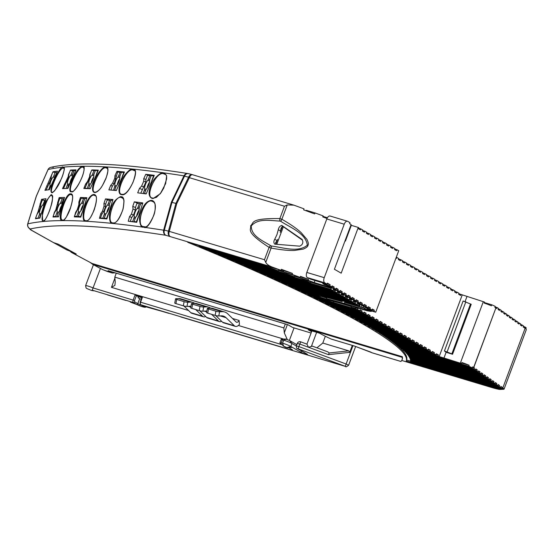 <?xml version="1.0" encoding="UTF-8"?>
<svg xmlns="http://www.w3.org/2000/svg" width="554" height="554" viewBox="0 0 554 554"><rect width="100%" height="100%" fill="white"/><g stroke="black" fill="none" stroke-linecap="round" stroke-linejoin="round"><path stroke-width="0.83" d="M130.765 302.214A2.147 1.551 -75.9 0 1 130.557 302.179L136.977 304.589A4.564 0.478 -159.5 0 1 136.63 304.402L136.554 304.361A1.073 0.9 -60 0 0 137.801 303.627L139.67 298.627L138.036 297.685L138.41 296.688L141.72 297.685M107.594 294.936L125.848 300.434M136.554 304.361L133.417 302.553L92.206 290.171L100.433 268.455M142.066 297.235L135.031 294.977L138.41 296.688M149.351 307.477L162.447 311.431L147.322 307.207A2.147 0.651 108.6 0 0 147.385 307.241A2.147 0.651 108.6 0 0 147.461 307.248M180.798 316.93L345.744 366.506A2.147 1.136 -73.3 0 1 345.613 366.45L298.128 348.798L306.971 354.075C308.093 354.789 307.539 354.83 305.309 354.2L301.106 352.379L292.332 347.323L287.574 347.843L284.874 347.033L279.943 342.94L282.582 343.161A6.44 0.672 20.5 0 1 290.822 346.465L292.325 347.33M285.331 323.979L283.856 327.92L114.796 277.125L115.239 282.069L114.879 285.372L111.465 287.346L188.547 310.503M238.386 325.475L283.62 339.069M288.828 347.711L292.394 349.761L292.235 350.273L140.827 304.783A1.073 0.9 120 0 1 140.661 304.707L143.798 306.521A1.073 0.9 -60 0 0 143.964 306.591L140.827 304.783A2.147 1.136 -73.3 0 1 140.564 302.2L142.433 297.207M292.394 349.761L292.235 350.273A2.147 1.136 -73.3 0 1 291.764 349.401M143.964 306.591A4.564 0.478 20.5 0 1 144.275 306.784L144.082 306.632C143.811 306.224 144.892 306.41 147.322 307.207M349.699 352.358L348.757 350.855L329.221 352.96L328.46 354.643L349.699 352.358L352.296 345.412M316.916 347.822L322.795 343.058L325.337 336.257M316.646 332.324L311.507 346.07L312.359 346.153L308.523 347.282L306.937 344.145L300.739 341.846L299.811 344.062L328.46 354.643M287.277 339.519L284.299 332.864L287.387 324.596M283.856 327.92L284.299 332.864M239.086 320.447L239.446 324.409A8.047 4.266 -73.3 0 1 235.36 326.375A8.047 4.266 -73.3 0 1 234.356 325.773L226.067 317.705A21.461 11.371 106.7 0 0 223.394 316.092A21.461 11.371 106.7 0 0 221.275 315.842L218.775 315.96L219.585 311.805A2.68 0.422 -169 0 1 215.928 311.216L208.519 308.993A2.68 0.422 -169 0 1 207.369 308.412A2.68 0.422 -169 0 1 207.819 308.266L210.326 308.149A25.754 13.649 -73.3 0 1 212.861 308.446L224.626 311.978A25.754 13.649 -73.3 0 1 227.839 313.917L236.122 321.985A3.753 1.987 106.7 0 0 236.593 322.262A3.753 1.987 106.7 0 0 239.086 320.447L232.521 318.474M296.328 346.008L291.944 343.48L289.645 340.544L285.774 339.034L281.377 339.103L281.467 339.851M348.757 350.855L322.795 343.058M329.221 352.96L327.857 351.88L312.359 346.153M312.2 346.077L327.857 351.88M114.796 277.125L116.271 273.177M139.67 298.627A3.49 0.367 -159.5 0 0 141.111 299.319M205.707 316.507A8.047 4.266 -73.3 0 1 203.547 316.819A8.047 4.266 -73.3 0 1 202.549 316.209L195.701 309.548M183.907 305.988L190.784 312.678A8.047 4.266 106.7 0 0 191.788 313.28L203.547 316.819M215.714 315.545L222.59 322.234A8.047 4.266 106.7 0 0 223.594 322.837L235.36 326.375M221.614 321.285A8.047 4.266 -73.3 0 1 219.453 321.597A8.047 4.266 -73.3 0 1 218.449 320.995L211.6 314.326M199.814 310.766L206.684 317.456A8.047 4.266 106.7 0 0 207.688 318.058L219.453 321.597M281.273 342.767L282.395 339.782L281.377 339.103M280.352 342.836L279.943 342.94M282.395 339.782L283.696 340.17L282.582 343.161L283.572 346.146L287.574 347.843M283.572 346.146L283.094 346.001M296.826 344.678L289.645 340.544M190.278 302.124L187.778 302.249A2.68 0.422 -169 0 1 184.115 301.66L176.712 299.437A2.68 0.422 -169 0 1 175.556 298.848A2.68 0.422 -169 0 1 176.013 298.71L178.513 298.585L190.278 302.124A25.754 13.649 -73.3 0 1 192.82 302.422A25.754 13.649 -73.3 0 1 194.793 303.357M190.929 306.376A21.461 11.371 106.7 0 0 189.468 306.286L186.968 306.404L187.778 302.249M178.513 298.585A25.754 13.649 -73.3 0 1 181.054 298.89L192.82 302.422M210.326 308.149L222.085 311.68A25.754 13.649 -73.3 0 1 224.626 311.978M222.085 311.68L219.585 311.805M206.185 306.902L203.678 307.027A2.68 0.422 -169 0 1 200.022 306.438L192.612 304.215A2.68 0.422 -169 0 1 191.462 303.627A2.68 0.422 -169 0 1 191.919 303.488L194.419 303.363L206.185 306.902A25.754 13.649 -73.3 0 1 208.726 307.2A25.754 13.649 -73.3 0 1 210.7 308.135M206.829 311.154A21.461 11.371 106.7 0 0 205.375 311.064L202.868 311.182L203.678 307.027M194.419 303.363A25.754 13.649 -73.3 0 1 196.961 303.668L208.726 307.2M184.115 301.66L183.305 305.822A2.68 0.422 11 0 0 186.968 306.404M175.556 298.848L174.745 303.01A2.68 0.422 11 0 0 175.902 303.599L176.712 299.437M215.928 311.216L215.111 315.378A2.68 0.422 11 0 0 218.775 315.96M207.369 308.412L206.552 312.567A2.68 0.422 11 0 0 207.708 313.155L208.519 308.993M200.022 306.438L199.211 310.6A2.68 0.422 11 0 0 202.868 311.182M191.462 303.627L190.652 307.789A2.68 0.422 11 0 0 191.802 308.377L192.612 304.215M286.21 339.166L283.696 340.17A6.44 0.672 20.5 0 1 291.944 343.48L290.822 346.465L287.076 347.552M183.305 305.822L175.902 303.599M215.111 315.378L207.708 313.155M199.211 310.6L191.802 308.377M293.945 205.167L192.854 174.829C191.546 174.365 190.375 175.306 189.35 177.668L284.472 206.247L287.235 204.925L293.945 205.167L304.001 208.844L303.627 209.841L314.693 213.927L315.067 212.93L323.114 215.901L322.74 216.905L327.005 218.477M300.316 276.868L308.55 279.341L300.503 276.37L300.13 277.374L292.083 274.396L292.457 273.399L281.39 269.313L281.017 270.31L271.966 266.973C268.884 265.747 266.806 264.223 265.747 262.395L271.107 248.067C281.03 249.902 288.828 250.699 294.499 250.45L303.28 249.092C306.355 247.763 307.92 246.488 307.969 245.277C308.723 244.328 308.37 242.354 306.909 239.349L301.154 232.632C297.02 228.767 290.594 224.308 281.875 219.259L280.76 221.323C290.448 227.625 305.988 233.386 307.304 245.214C298.149 252.846 283.039 247.513 271.529 246.018L271.107 248.067L269.099 247.375C244.079 231.087 251.724 229.785 250.588 225.803C254.175 223.234 248.926 218.075 279.86 218.588L281.875 219.259L287.235 204.925M308.55 279.341L308.176 280.345L314.208 282.568L314.977 280.518M192.591 174.711A4.293 4.293 0 0 0 192.397 174.655L188.318 173.644A4.293 3.144 104 0 0 184.517 176.186L188.595 177.197A4.293 3.144 -76 0 1 192.397 174.655L192.397 174.655A4.293 3.144 -76 0 1 192.543 174.697M53.35 167.488A4.293 4.217 77 0 0 50.892 167.308L50.892 167.308A4.293 4.217 77 0 0 48.101 169.51L36.37 196.137L27.783 223.858C27.381 226.212 28.24 227.916 30.373 228.961C56.183 223.075 101.327 225.18 165.791 235.277C163.908 234.245 163.195 232.548 163.638 230.194L171.331 202.272L183.956 175.853A4.293 3.802 -81.1 0 1 187.944 173.568L187.944 173.568A4.293 3.802 -81.1 0 1 188.187 173.617M53.87 242.818L31.052 230.062L28.76 227.923L31.675 230.326L53.586 242.638L58.115 244.12L76.258 254.03L71.722 252.569L71.985 251.869M484.3 302.553L491.772 304.797A10.727 1.122 20.5 0 1 495.241 306.397L494.867 307.394A10.727 1.122 -159.5 0 1 495.899 307.948L473.781 367.489L474.473 367.974L474.099 368.971L475.498 369.947L475.872 368.943L477.264 369.92L476.89 370.917L478.282 371.893L478.656 370.889L480.055 371.866L479.681 372.863L481.073 373.832L481.447 372.835L482.839 373.811L482.465 374.809L483.864 375.778L484.238 374.781L485.629 375.757L485.256 376.755L486.647 377.724L487.021 376.727L488.42 377.703L488.046 378.701L489.438 379.67L489.812 378.673L491.204 379.642L490.83 380.646L492.229 381.616L492.603 380.619L493.995 381.588L493.621 382.592L495.013 383.562L495.387 382.565L496.786 383.534L496.412 384.538L497.804 385.508L498.178 384.511L499.57 385.48L499.196 386.484L500.594 387.454L500.968 386.457L502.36 387.426L501.986 388.43L502.499 388.783A21.461 2.251 20.5 0 1 503.233 389.358L503.607 388.354A21.461 2.251 20.5 0 1 504.064 389.137A21.461 2.251 20.5 0 1 504.001 389.233L500.864 389.407C499.743 389.607 496.917 389.04 492.381 387.689L401.622 360.419M504.064 389.137L526.3 329.672A21.461 2.251 -159.5 0 0 525.836 328.889L526.21 327.885A21.461 2.251 20.5 0 0 525.483 327.317L502.499 388.783M395.951 258.164L396.38 258.413L396.754 257.416L398.762 258.573L398.388 259.57L400.397 260.733L400.771 259.729L402.779 260.886L402.405 261.89L404.413 263.046L404.787 262.042L406.795 263.205L406.421 264.203L408.43 265.359L408.804 264.362L410.812 265.518L410.438 266.516L412.446 267.672L412.82 266.675L414.828 267.831L414.461 268.835L416.469 269.992L416.843 268.988L418.852 270.151L418.478 271.148L420.486 272.305L420.86 271.308L422.868 272.464L422.494 273.461L424.502 274.618L424.876 273.621L426.885 274.777L426.511 275.774L428.519 276.938L428.893 275.934L430.901 277.09L430.527 278.094L432.536 279.251L432.909 278.253L434.918 279.41L434.544 280.407L436.552 281.564L436.926 280.566L438.934 281.723L438.567 282.72L440.575 283.877L440.949 282.879L442.958 284.036L442.584 285.04L444.592 286.196L444.966 285.192L446.974 286.356L446.6 287.353L448.608 288.509L448.982 287.512L450.991 288.669L450.617 289.666L452.625 290.822L452.999 289.825L455.007 290.982L454.633 291.979L456.641 293.142L457.015 292.138L459.024 293.295L458.65 294.299L460.658 295.455L461.032 294.458L483.317 301.681A10.727 1.122 20.5 0 1 484.487 302.055L484.113 303.052A10.727 1.122 -159.5 0 1 491.398 305.801L491.772 304.797M496.017 308.017L496.709 308.502L497.083 307.505L498.475 308.474L498.108 309.478L499.5 310.448L499.874 309.451L501.266 310.42L500.892 311.417L502.284 312.394L502.658 311.396L504.057 312.366L503.683 313.363L505.075 314.34L505.449 313.342L506.841 314.312L506.467 315.309L507.866 316.286L508.24 315.288L509.632 316.258L509.258 317.255L510.649 318.231L511.023 317.234L512.422 318.204L512.048 319.201L513.44 320.177L513.814 319.173L515.206 320.15L514.832 321.147L516.231 322.123L516.605 321.119L517.997 322.096L517.623 323.093L519.015 324.069L519.389 323.065L520.788 324.042L520.414 325.039L521.806 326.015L522.18 325.011L523.572 325.987L523.198 326.985L524.596 327.961L524.97 326.957L525.483 327.317M281.017 270.31L270.885 267.173A4.293 0.45 20.5 0 0 266.973 266.093L187.702 242.278A343.355 35.989 20.5 0 1 406.255 360.841A343.355 35.989 20.5 0 1 406.207 360.966L500.864 389.407M402.329 356.7L402.169 357.33A339.062 35.539 20.5 0 1 402.052 359.844L402.239 359.338A339.062 35.539 -159.5 0 0 402.329 356.7L92.186 263.517L71.189 252.285L71.424 251.641M292.457 273.399L281.197 269.84M327.005 285.448L326.818 285.947L328.328 286.813L314.208 282.568M344.99 240.955L345.426 241.087L351.312 225.346L358.279 227.438L341.188 273.164L334.408 269.258L351.125 224.529L349.622 223.664L349.996 222.666L347.732 221.365A4.293 2.271 -73.3 0 0 347.476 221.247A4.293 2.271 -73.3 0 0 344.228 224.204L324.235 277.672A4.293 2.271 -73.3 0 0 324.755 282.831L327.012 284.133L327.386 283.136L330.149 284.721L329.775 285.726L331.784 286.882L332.158 285.885L334.166 287.041L333.792 288.038L335.8 289.195L307.505 280.698L299.465 277.727L299.645 277.229M271.529 246.018L270.774 245.754A2.68 1.447 119.5 0 0 269.099 247.375L264.48 259.722L265.747 262.395M176.754 203.623L175.902 203.387L188.595 177.197L189.35 177.668L176.754 203.623L169.358 231.136C168.568 233.636 168.741 235.353 169.87 236.295C168.291 235.277 167.814 233.559 168.43 231.143L164.351 230.125C163.735 232.542 164.213 234.266 165.791 235.277L271.966 266.973M142.884 226.981C140.896 228.823 137.794 218.186 140.744 212.694C143.257 205.118 146.748 201.012 151.221 200.361L152.385 200.527C161.276 204.814 147.828 231.614 144.047 227.14L142.884 226.981L143.534 226.614C135.425 226.33 143.839 199.08 151.484 201.054L153.271 201.386L154.954 203.685C155.522 208.29 155.051 212.348 153.555 215.852C149.705 224.155 146.72 227.791 144.587 226.745L144.587 226.745A0.533 0.485 -82.1 0 1 144.698 226.78L142.884 226.981L143.534 226.614M151.969 198.36C148.403 196.58 148.147 192.044 151.194 184.745C152.516 179.011 162.433 170.888 163.105 172.896L164.268 173.063L166.657 175.791L165.667 183.554L160.314 193.72L153.139 198.526L151.969 198.36A0.533 0.485 -82.1 0 1 152.488 198.02L152.488 198.02A0.533 0.485 -82.1 0 1 152.599 198.055C144.386 197.619 155.882 171.608 163.34 173.644L165.12 173.97L166.29 175.244L166.643 176.664L166.643 178.859L163.783 188.007L160.972 192.737L156.498 197.307L153.659 198.187A0.533 0.485 -82.1 0 1 153.77 198.214L152.599 198.055M132.759 206.393L134.324 201.843A1328.547 139.255 20.5 0 1 142.8 202.909L136.713 222.32A1327.398 139.137 -159.5 0 0 128.237 221.247L129.553 216.607L131.423 214.169L133.022 209.059L132.759 206.393L135.522 207.535M143.756 178.63L145.799 174.275A1327.398 139.137 20.5 0 1 154.275 175.341L146.166 193.914A1328.547 139.255 -159.5 0 0 137.69 192.847L139.483 188.402L141.616 186.068L143.749 181.186L143.756 178.63L145.986 179.551M121.561 196.746C122.933 196.802 123.75 198.221 124.006 200.998C123.653 206.337 123.14 209.523 122.489 210.548C119.712 218.615 116.624 222.881 113.21 223.359L112.178 223.248C109.713 224.522 108.3 214.897 110.752 209.267C112.213 203.325 115.467 199.115 120.53 196.642L121.561 196.746A0.533 0.492 95.9 0 0 121.832 197.439L123.584 199.17L123.93 201.137C123.59 206.476 122.953 210.042 122.012 211.843C118.888 219.377 116.132 223.089 113.743 222.964L113.743 222.964A0.533 0.492 -84.1 0 1 113.875 222.999M133.431 169.275C140.377 169.129 128.66 196.109 122.309 194.745L121.278 194.634C117.143 193.595 119.574 184.627 121.222 181.276C123.057 175.583 130.91 167.668 132.399 169.171L133.431 169.275L134.213 170.154C136.145 170.251 135.751 174.268 133.043 182.218C129.276 190.064 125.869 194.122 122.822 194.406L122.822 194.406A0.533 0.492 -84.1 0 1 122.953 194.44M103.944 203.443L105.509 198.886A1328.547 139.255 20.5 0 1 112.961 199.537L106.867 218.941A1327.398 139.137 -159.5 0 0 99.422 218.297L100.738 213.657L102.469 211.157L104.069 206.053L103.944 203.443L105.724 204.177M114.934 175.673L116.984 171.318A1327.398 139.137 20.5 0 1 124.435 171.969L116.326 190.541A1328.547 139.255 -159.5 0 0 108.875 189.89L110.668 185.452L112.67 183.062L114.803 178.173L114.934 175.673L116.188 176.193M94.505 194.523C98.702 196.421 94.866 207.452 94.741 208.013C94.575 209.35 93.176 212.48 90.537 217.403C88.737 220.049 87.276 221.295 86.154 221.136L85.254 221.081C82.761 222.611 82.428 212.23 84.527 207.404C85.136 205.001 89.049 195.188 93.605 194.475L94.505 194.523A0.533 0.506 93.3 0 0 94.789 195.216L95.253 195.32C99.436 196.545 91.798 220.97 86.673 220.734L85.773 220.686A0.533 0.506 93.2 0 0 85.254 221.081M106.375 167.052C107.559 167.01 108.078 168.291 107.926 170.902C106.832 175.985 105.932 178.997 105.232 179.946C104.955 180.459 100.648 191.172 95.253 192.522L94.353 192.467C90.503 191.255 93.896 181.573 95.011 179.364C96.645 174.399 104.069 165.494 105.475 167.003L106.375 167.052L107.095 167.904C108.452 169.614 107.988 173.236 105.696 178.776C102.795 184.434 101.5 189.44 95.752 192.183L94.852 192.127A0.533 0.506 93.2 0 0 94.353 192.467M74.908 214.91L75.676 212.251L77.269 209.696L78.876 204.592L78.883 202.037L80.448 197.487A1328.547 139.255 20.5 0 1 86.881 197.716L80.787 217.12A1327.398 139.137 -159.5 0 0 74.354 216.891L74.513 216.316M91.735 170.3L91.922 169.912A1327.398 139.137 20.5 0 1 98.356 170.14L90.247 188.72A1328.547 139.255 -159.5 0 0 83.813 188.492L85.607 184.046L87.47 181.601L89.603 176.719L89.873 174.268L91.043 171.761M71.196 193.845C74.271 194.558 71.75 203.92 70.746 207.023C69.326 212.667 64.153 221.78 62.844 220.457L62.083 220.464C56.349 220.845 65.358 193.214 70.434 193.852L71.196 193.845L71.882 194.613C73.176 196.068 72.726 200.403 70.531 207.632L66.397 217.023C64.278 219.758 63.26 220.769 63.343 220.063L62.574 220.063A0.533 0.512 89.6 0 0 62.083 220.464M83.065 166.38C85.358 165.016 83.896 173.748 81.223 178.997C79.956 181.961 75.545 191.102 71.944 191.843L71.182 191.85C68.994 192.058 69.451 187.771 72.546 178.997C76.203 171.352 79.457 167.149 82.304 166.38L83.065 166.38A0.533 0.512 89.7 0 0 83.335 167.128L83.716 167.197L84.097 169.877C81.805 182.993 71.445 194.302 72.422 191.504L71.653 191.511A0.533 0.512 89.6 0 0 71.182 191.85M53.523 215.284L54.354 212.39L55.822 209.786L59.133 197.626A1328.547 139.255 20.5 0 1 64.548 197.432L58.454 216.843A1327.398 139.137 -159.5 0 0 53.039 217.029L53.198 216.455M70.413 170.445L70.6 170.057A1327.398 139.137 20.5 0 1 76.016 169.863L67.907 188.436A1328.547 139.255 -159.5 0 0 62.491 188.63L68.149 176.802L68.558 174.413L69.825 171.685M51.64 194.717C53.066 197.21 52.685 201.497 50.504 207.57C49.05 213.422 43.988 222.784 43.302 221.337L42.672 221.392L42.263 212.217L46.12 201.192L51.016 194.779L51.64 194.717A0.533 0.519 84.7 0 0 51.944 195.41L52.256 195.458C51.889 195.998 53.96 193.519 51.231 205.042C49.41 211.503 47.367 216.406 45.116 219.744L43.122 220.998A0.533 0.519 84.4 0 0 42.672 221.392M63.516 167.253C65.337 165.604 63.793 174.039 60.968 179.6C58.689 185.431 55.836 189.8 52.395 192.716L51.764 192.778C47.298 189.087 62.339 163.257 62.893 167.315L63.516 167.253A0.533 0.519 84.6 0 0 63.793 168L64.271 168.596C64.839 167.599 63.281 174.905 60.808 179.918L54.604 190.908L52.194 192.439A0.533 0.519 84.4 0 0 51.764 192.778M35.899 217.286L38.136 211.427L41.578 199.322A1328.547 139.255 20.5 0 1 45.968 198.706L39.881 218.117A1327.398 139.137 -159.5 0 0 35.498 218.733L35.657 218.158M52.872 172.155L53.059 171.754A1327.398 139.137 20.5 0 1 57.443 171.138L49.334 189.71A1328.547 139.255 -159.5 0 0 44.943 190.327L52.415 173.104M402.052 359.844A339.062 35.539 20.5 0 1 400.93 361.45A6.44 0.672 20.5 0 1 400.923 361.457L372.191 352.822L354.428 346.035L331.271 339.076A45.068 4.723 20.5 0 1 319.603 333.217L308.273 329.81L311.583 331.721M523.385 326.486L524.97 326.957M520.601 324.54L522.18 325.011M517.81 322.594L519.389 323.065M515.026 320.648L516.605 321.119M512.235 318.702L513.814 319.173M509.445 316.756L511.023 317.234M506.661 314.81L508.24 315.288M503.87 312.865L505.449 313.342M501.079 310.919L502.658 311.396M498.295 308.973L499.874 309.451M495.061 306.895L497.083 307.505M458.837 293.793L461.032 294.458M454.82 291.48L457.015 292.138M450.804 289.167L452.999 289.825M446.787 286.847L448.982 287.512M442.771 284.534L444.966 285.192M438.754 282.221L440.949 282.879M434.731 279.909L436.926 280.566M430.714 277.589L432.909 278.253M426.698 275.276L428.893 275.934M422.681 272.963L424.876 273.621M418.665 270.643L420.86 271.308M414.648 268.33L416.843 268.988M410.625 266.017L412.82 266.675M406.608 263.704L408.804 264.362M402.592 261.384L404.787 262.042M398.575 259.071L400.771 259.729M396.283 257.271L396.754 257.416M339.041 302.359L338.854 302.851L351.395 306.618M325.897 299.368L338.854 302.851L301.418 291.605A347.642 36.439 -159.5 0 1 304.555 293.101L325.897 299.368M342.33 301.127L342.143 301.625L324.388 296.847L291.695 287.02A347.642 36.439 -159.5 0 0 288.35 285.462L342.143 301.625M331.216 287.817L331.057 288.253L317.941 284.313L318.107 283.877M315.067 212.93L306.348 210.312L306.175 210.783M300.13 277.374L278.53 270.324M283.745 270.781L283.371 271.779L292.083 274.396M280.656 230.616L281.037 228.227L282.374 226.468L283.468 226.835L302.436 240.145M30.061 229.287A4.293 4.293 0 0 0 31.052 230.062L30.782 229.882M71.978 252.728L92.186 263.517M70.171 251.038L71.189 252.285M70.067 251.322L69.956 250.92M90.247 262.548L92.996 264.438L402.169 357.33M406.588 359.968L410.521 361.153M406.255 360.841L406.629 359.844A343.355 35.989 -159.5 0 0 383.603 335.502M382.523 334.789A343.355 35.989 -159.5 0 0 381.007 333.799M379.171 332.615A343.355 35.989 -159.5 0 0 377.738 331.707M375.647 330.399A343.355 35.989 -159.5 0 0 374.289 329.561M371.942 328.134A343.355 35.989 -159.5 0 0 370.661 327.366M368.071 325.828A343.355 35.989 -159.5 0 0 366.866 325.115M364.02 323.467A343.355 35.989 -159.5 0 0 362.891 322.816M359.795 321.057A343.355 35.989 -159.5 0 0 358.743 320.461M355.405 318.598A343.355 35.989 -159.5 0 0 354.422 318.058M350.834 316.092A343.355 35.989 -159.5 0 0 349.92 315.6M346.084 313.529A343.355 35.989 -159.5 0 0 345.253 313.086M341.167 310.919A343.355 35.989 -159.5 0 0 340.398 310.517M336.063 308.259A343.355 35.989 -159.5 0 0 335.371 307.899M330.786 305.545A343.355 35.989 -159.5 0 0 330.156 305.226M325.323 302.782A343.355 35.989 -159.5 0 0 324.762 302.498M319.679 299.956A343.355 35.989 -159.5 0 0 319.187 299.714M313.841 297.082A343.355 35.989 -159.5 0 0 313.419 296.875M307.809 294.146A343.355 35.989 -159.5 0 0 307.456 293.973M331.057 288.253L330.932 289.396L332.94 290.552L333.314 289.555L335.322 290.712L334.955 291.709L336.964 292.865L337.338 291.868L339.346 293.024L338.972 294.029L340.98 295.185L341.354 294.181L343.362 295.344L342.988 296.342L344.997 297.498L345.371 296.501L347.379 297.657L347.005 298.654L349.013 299.811L349.387 298.814L351.395 299.97L351.021 300.974L353.03 302.131L353.404 301.127L355.412 302.283L355.038 303.287L357.046 304.444L357.42 303.447L359.428 304.603L359.061 305.6L281.494 282.298L281.681 281.799A343.355 35.989 -159.5 0 0 281.577 281.764M355.038 303.287L274.424 279.064L274.611 278.565A343.355 35.989 -159.5 0 0 274.576 278.558M199.336 245.914A343.355 35.989 -159.5 0 0 198.069 245.387M326.818 285.947L333.792 288.038M294.624 276.266L308.176 280.345M331.784 286.882L324.81 284.784L322.802 283.627L323.058 282.942M335.8 289.195L336.174 288.198L338.182 289.354L337.808 290.351L339.817 291.515L340.191 290.511L342.199 291.667L341.825 292.671L343.833 293.828L344.207 292.831L346.222 293.987L345.848 294.984L347.857 296.141L348.231 295.144L350.239 296.3L349.865 297.297L351.873 298.454L352.247 297.456L354.255 298.613L353.881 299.617L355.89 300.774L356.264 299.769L358.272 300.933L357.898 301.93L359.906 303.086L360.28 302.089L362.288 303.246L361.914 304.243L363.923 305.399L364.297 304.402L366.305 305.559L365.931 306.556L367.939 307.719L368.313 306.715L370.321 307.872L369.954 308.876L371.963 310.032L372.336 309.035L374.345 310.192L373.971 311.189L375.744 312.214L398.721 250.74L396.948 249.722L396.574 250.72L394.566 249.563L394.94 248.566L392.931 247.403L392.557 248.407L390.549 247.25L390.923 246.246L388.915 245.09L388.541 246.087L386.533 244.93L386.907 243.933L384.898 242.777L384.524 243.774L382.516 242.617L382.89 241.62L380.882 240.464L380.508 241.461L378.5 240.304L378.874 239.3L376.865 238.144L376.491 239.148L374.483 237.985L374.857 236.987L372.842 235.831L372.468 236.828L370.46 235.672L370.834 234.674L368.826 233.518L368.452 234.515L366.443 233.359L366.817 232.355L364.809 231.198L364.435 232.202L362.427 231.046L362.801 230.042L360.793 228.885L360.419 229.882L358.41 228.726L358.784 227.729L358.279 227.438M345.426 241.087L345.024 240.858M350.911 225.111L351.312 225.346M284.472 206.247L279.86 218.588A2.68 1.343 94.3 0 0 279.999 221.074L280.76 221.323M270.774 245.754C263.254 240.893 251.128 236.378 251.267 225.935C258.33 217.798 270.767 220.783 279.999 221.074M281.757 225.423L302.165 239.508C303.55 242.541 302.719 244.757 299.672 246.17L274.756 244.148C273.607 242.818 273.6 241.198 274.729 239.286L276.924 234.737L278.302 229.716C278.766 227.382 279.915 225.949 281.757 225.423L282.374 226.468M27.755 224.051L27.783 223.858C53.676 217.951 98.965 220.07 163.638 230.194L164.351 230.125L171.975 202.411L175.902 203.387L168.43 231.143L264.48 259.722M171.331 202.272A4.293 0.45 20.5 0 1 171.975 202.411L184.517 176.186L183.956 175.853A1326.996 139.096 20.5 0 0 48.101 169.51A4.293 0.346 27 0 0 48.039 169.538A4.293 4.293 0 0 1 50.892 167.308C77.698 161.29 123.383 163.382 187.944 173.568A4.293 4.293 0 0 1 188.318 173.644M143.341 226.579L144.587 226.745A0.533 0.485 -82.1 0 0 144.047 227.14M152.405 198.02L153.659 198.187A0.533 0.485 -82.1 0 0 153.139 198.526M138.334 203.498L134.324 201.843M135.349 210.021L133.022 209.059M133.472 215.014L131.423 214.169M131.734 217.507L129.553 216.607M148.797 175.507L145.799 174.275M145.813 182.037L143.749 181.186M143.936 187.03L141.616 186.068M142.198 189.523L139.483 188.402M112.628 222.853L112.711 222.853A0.533 0.499 95.8 0 0 112.178 223.248M113.21 223.359A0.533 0.492 -84.1 0 1 113.743 222.964L112.711 222.853A0.533 0.499 95.8 0 1 112.843 222.888C105.648 222.909 114.069 195.756 120.8 197.328L122.787 197.833M121.7 194.295L121.79 194.302A0.533 0.499 95.8 0 0 121.278 194.634M122.309 194.745A0.533 0.492 -84.1 0 1 122.822 194.406L121.79 194.302A0.533 0.499 95.8 0 1 121.922 194.329C114.63 194.253 126.056 168.312 132.648 169.919L134.601 170.403M108.536 200.132L105.509 198.886M105.551 206.663L104.069 206.053M103.674 211.656L102.469 211.157M101.936 214.149L100.738 213.657M118.999 172.149L116.984 171.318M116.015 178.672L114.803 178.173M114.138 183.672L112.67 183.062M112.4 186.165L110.668 185.452M85.69 220.693L85.773 220.686A0.533 0.506 93.2 0 1 85.932 220.721C79.631 221.074 88.065 193.962 93.889 195.167L95.579 195.541M94.769 192.134L94.852 192.127A0.533 0.506 93.2 0 1 95.011 192.169C88.633 192.453 100.018 166.553 105.738 167.751L107.386 168.111M82.511 198.339L80.448 197.487M79.7 202.376L78.883 202.037M79.527 204.862L78.876 204.592M77.65 209.855L77.269 209.696M92.975 170.348L91.922 169.912M89.99 176.871L89.603 176.719M88.114 181.871L87.47 181.601M86.376 184.364L85.607 184.046M62.505 220.07L62.574 220.063A0.533 0.512 89.6 0 1 62.768 220.104C57.367 220.804 65.815 193.692 70.725 194.544L72.11 194.8M71.584 191.518L71.653 191.511A0.533 0.512 89.6 0 1 71.847 191.546C66.362 192.224 77.733 166.318 82.574 167.128L83.91 167.363M61.21 198.484L59.133 197.626M58.399 202.529L57.561 202.175M58.225 205.008L57.422 204.675M56.349 210.001L55.822 209.786M71.674 170.5L70.6 170.057M68.689 177.024L68.149 176.802M66.812 182.017L66.016 181.691M65.074 184.51L64.285 184.184M43.364 221.032C38.856 222.119 47.325 194.946 51.314 195.472L52.381 195.597M52.436 192.473C47.845 193.575 59.23 167.62 63.17 168.063L64.181 168.16M43.697 200.195L41.578 199.322M40.885 204.232L40.013 203.879M40.705 206.718L39.743 206.317M38.828 211.711L38.136 211.427M54.16 172.211L53.059 171.754M51.169 178.734L50.469 178.443M49.292 183.727L48.337 183.332M47.554 186.22L46.737 185.888M52.99 242.333L66.986 249.993L72.962 252.229M92.289 264.133L102.559 269.576L92.996 264.438M483.317 301.681L460.332 363.147A10.727 1.122 20.5 0 1 461.503 363.528L461.877 362.524A10.727 1.122 20.5 0 1 469.162 365.266L468.795 366.27A10.727 1.122 20.5 0 1 472.264 367.863L472.638 366.866A10.727 1.122 20.5 0 1 473.663 367.42L473.781 367.489M446.122 352.268L452.535 354.276L471.219 304.305L463.116 300.988L444.433 350.966L446.122 352.268L443.976 358.016L439.184 356.575L438.055 355.924L438.429 354.927L436.42 353.764L436.046 354.768L434.031 353.611L391.567 340.849A347.642 36.439 20.5 0 1 392.918 341.811L436.046 354.768M434.031 353.611L434.405 352.607L432.21 351.949M434.405 352.607L432.397 351.451L432.023 352.455L430.015 351.291L388.728 338.889A347.642 36.439 20.5 0 1 390.168 339.872L432.023 352.455M430.015 351.291L430.389 350.294L428.194 349.636M430.389 350.294L428.381 349.138L428.007 350.135L425.998 348.978L385.709 336.874A347.642 36.439 20.5 0 1 387.239 337.885L428.007 350.135M425.998 348.978L426.372 347.981L424.177 347.323M426.372 347.981L424.364 346.825L423.99 347.822L421.982 346.666L382.516 334.803A347.642 36.439 20.5 0 1 384.137 335.849L423.99 347.822M421.982 346.666L422.356 345.661L420.161 345.003M422.356 345.661L420.348 344.505L419.974 345.509L417.965 344.346L379.144 332.684A347.642 36.439 20.5 0 1 380.854 333.75L419.974 345.509M417.965 344.346L418.339 343.348L416.144 342.691M418.339 343.348L416.331 342.192L415.957 343.189L413.949 342.033L375.605 330.516A347.642 36.439 20.5 0 1 377.399 331.604L415.957 343.189M413.949 342.033L414.323 341.035L412.128 340.378M414.323 341.035L412.315 339.879L411.941 340.876L409.925 339.72L371.886 328.287A347.642 36.439 20.5 0 1 373.763 329.408L411.941 340.876M409.925 339.72L410.299 338.723L408.104 338.058M410.299 338.723L408.291 337.559L407.917 338.563L405.909 337.407L367.994 326.015A347.642 36.439 20.5 0 1 369.961 327.158L407.917 338.563M405.909 337.407L406.283 336.403L404.088 335.745M406.283 336.403L404.275 335.246L403.901 336.243L401.892 335.087L363.936 323.681A347.642 36.439 20.5 0 1 365.986 324.852L403.901 336.243M401.892 335.087L402.266 334.09L400.071 333.432M402.266 334.09L400.258 332.933L399.884 333.93L397.876 332.774L359.705 321.306A347.642 36.439 20.5 0 1 361.845 322.504L399.884 333.93M397.876 332.774L398.25 331.777L396.055 331.112M398.25 331.777L396.242 330.62L395.868 331.617L393.859 330.461L355.301 318.875A347.642 36.439 20.5 0 1 357.524 320.094L395.868 331.617M393.859 330.461L394.233 329.457L392.038 328.799M394.233 329.457L392.225 328.3L391.851 329.305L389.843 328.141L350.717 316.389A347.642 36.439 20.5 0 1 353.03 317.636L391.851 329.305M389.843 328.141L390.217 327.144L388.022 326.486M390.217 327.144L388.209 325.987L387.835 326.985L385.819 325.828L345.966 313.855A347.642 36.439 20.5 0 1 348.362 315.129L387.835 326.985M385.819 325.828L386.193 324.831L383.998 324.173M386.193 324.831L384.185 323.674L383.811 324.672L381.803 323.515L341.035 311.265A347.642 36.439 20.5 0 1 343.522 312.567L383.811 324.672M381.803 323.515L382.177 322.518L379.982 321.853M382.177 322.518L380.169 321.355L379.795 322.359L377.786 321.202L335.932 308.62A347.642 36.439 20.5 0 1 338.508 309.949L379.795 322.359M377.786 321.202L378.16 320.198L375.965 319.54M378.16 320.198L376.152 319.042L375.778 320.039L373.77 318.882L330.641 305.926A347.642 36.439 20.5 0 1 333.307 307.283L375.778 320.039M373.77 318.882L374.144 317.885L371.949 317.227M374.144 317.885L372.136 316.729L371.762 317.726L369.753 316.569L325.177 303.177A347.642 36.439 20.5 0 1 327.933 304.555L371.762 317.726M369.753 316.569L370.127 315.572L367.932 314.907M370.127 315.572L368.119 314.409L367.745 315.413L365.737 314.257L319.519 300.372A347.642 36.439 20.5 0 1 322.373 301.778L367.745 315.413M365.737 314.257L366.111 313.252L363.916 312.594M366.111 313.252L364.103 312.096L363.729 313.1L361.72 311.937L313.682 297.505A347.642 36.439 20.5 0 1 316.625 298.945L363.729 313.1M361.72 311.937L362.087 310.939L359.899 310.282M362.087 310.939L360.079 309.783L359.705 310.78L357.697 309.624L329.762 301.341L327.068 300.42L327.324 299.749M326.694 298.087L320.489 296.224M349.214 303.197L349.075 303.571L344.636 302.373L344.263 303.37L326.507 298.592L326.881 297.588L324.706 297.006A3.968 0.415 20.5 0 1 322.269 296.21M359.428 304.603L357.24 303.945M355.412 302.283L353.217 301.625M351.395 299.97L349.2 299.312M347.379 297.657L345.184 296.999M343.362 295.344L341.167 294.68M339.346 293.024L337.151 292.367M335.322 290.712L333.134 290.054M331.306 288.399L310.718 282.208M310.96 281.73L317.941 284.313M294.867 275.788L299.541 277.512M270.594 267.063L270.297 267.852L278.343 270.823L278.717 269.826L283.447 271.571M502.36 387.426L500.781 386.955M499.57 385.48L497.991 385.009M496.786 383.534L495.2 383.063M493.995 381.588L492.416 381.117M491.204 379.642L489.625 379.171M488.42 377.703L486.834 377.226M485.629 375.757L484.051 375.28M482.839 373.811L481.26 373.334M480.055 371.866L478.469 371.388M477.264 369.92L475.685 369.442M474.473 367.974L472.451 367.364M469.162 365.266L461.69 363.022M438.429 354.927L436.233 354.262M276.778 244.328L283.35 226.766M294.811 275.774L294.437 276.765L286.39 273.794L286.688 273.004M310.905 281.716L310.531 282.713L302.484 279.742L302.775 278.946M359.061 305.6L359.775 306.016L360.398 304.34M275.629 244.224L275.663 242.597L276.806 240.928M331.971 286.383L334.166 287.041M358.597 228.227L360.793 228.885M362.614 230.54L364.809 231.198M366.63 232.853L368.826 233.518M370.647 235.173L372.842 235.831M374.67 237.486L376.865 238.144M378.687 239.799L380.882 240.464M382.703 242.119L384.898 242.777M386.72 244.432L388.915 245.09M390.736 246.745L392.931 247.403M394.753 249.058L396.948 249.722M375.744 312.214L364.809 308.993L365.183 307.989L362.835 307.608A5.367 0.561 -159.5 0 1 360.993 307.151L349.075 303.571M371.422 310.981L371.242 311.48L367.212 310.822L326.507 298.592M372.149 309.527L374.345 310.192M369.026 309.153L368.839 309.644L373.971 311.189M365.779 307.068L365.592 307.567L367.6 308.723L371.963 310.032M365.592 307.567L369.954 308.876M368.133 307.214L370.321 307.872M361.762 304.748L361.575 305.247L363.583 306.41L367.939 307.719M361.575 305.247L365.931 306.556M364.11 304.901L366.305 305.559M357.745 302.436L357.559 302.934L359.567 304.091L363.923 305.399M357.559 302.934L361.914 304.243M360.093 302.588L362.288 303.246M353.729 300.123L353.542 300.621L355.55 301.778L359.906 303.086M353.542 300.621L357.898 301.93M356.077 300.268L358.272 300.933M349.712 297.81L349.526 298.308L351.534 299.465L355.89 300.774M349.526 298.308L353.881 299.617M352.06 297.955L354.255 298.613M345.689 295.49L345.509 295.988L347.517 297.145L351.873 298.454M345.509 295.988L349.865 297.297M348.044 295.642L350.239 296.3M341.673 293.177L341.486 293.675L343.494 294.832L347.857 296.141M341.486 293.675L345.848 294.984M344.027 293.322L346.222 293.987M337.656 290.864L337.469 291.362L339.477 292.519L343.833 293.828M337.469 291.362L341.825 292.671M340.004 291.009L342.199 291.667M337.808 290.351L333.453 289.043L335.461 290.199L339.817 291.515M335.987 288.696L338.182 289.354M333.453 289.043L333.64 288.544M330.309 216.122A4.293 2.271 106.7 0 0 330.046 216.012A4.293 2.271 106.7 0 0 326.805 218.969L306.812 272.436A4.293 2.271 106.7 0 0 307.325 277.596L310.669 279.223L327.012 284.133M102.94 269.743L112.157 272.99A4.882 2.59 -73.3 0 1 111.86 272.866L107.76 271.626M331.846 339.249L331.271 339.076M109.145 271.017L111.86 272.866A4.293 3.615 -60 0 0 114.408 272.623M287.872 324.72L108.12 270.712M292.664 327.483L288.073 324.783M466.96 296.549L465.076 301.577M460.332 363.147L443.976 358.016M438.055 355.924L394.226 342.753L394.413 342.254M391.754 340.35L391.567 340.849M388.915 338.39L388.728 338.889M385.896 336.375L385.709 336.874M382.703 334.304L382.516 334.803M379.331 332.185L379.144 332.684M375.785 330.018L375.605 330.516M372.073 327.788L371.886 328.287M368.181 325.517L367.994 326.015M364.123 323.19L363.936 323.681M359.892 320.808L359.705 321.306M355.488 318.377L355.301 318.875M350.904 315.891L350.717 316.389M346.153 313.356L345.966 313.855M341.222 310.766L341.035 311.265M336.119 308.128L335.932 308.62M330.828 305.427L330.641 305.926M325.364 302.678L325.177 303.177M319.706 299.873L319.519 300.372M313.869 297.006L313.682 297.505M307.83 294.084L307.65 294.583A347.642 36.439 20.5 0 1 310.69 296.051L359.705 310.78M327.068 300.42L307.65 294.583M301.605 291.106L301.418 291.605M295.171 288.066L294.984 288.565A347.642 36.439 20.5 0 1 298.225 290.095L320.302 296.722L320.676 295.732M318.481 295.067L318.294 295.566L294.984 288.565M288.53 284.964L288.35 285.462M281.494 282.298A347.642 36.439 20.5 0 1 284.95 283.89L359.775 306.016M274.424 279.064A347.642 36.439 20.5 0 1 277.99 280.691L357.046 304.444M267.312 275.262L267.125 275.76A347.642 36.439 20.5 0 1 270.802 277.422L353.03 302.131M351.021 300.974L267.125 275.76M259.771 271.889L259.584 272.388A347.642 36.439 20.5 0 1 263.385 274.085L349.013 299.811M347.005 298.654L259.584 272.388M251.987 268.448L251.8 268.946A347.642 36.439 20.5 0 1 255.726 270.677L344.997 297.498M342.988 296.342L251.8 268.946M243.947 264.923L243.76 265.421A347.642 36.439 20.5 0 1 247.811 267.194L340.98 295.185M338.972 294.029L243.76 265.421M235.63 261.315L235.443 261.813A347.642 36.439 20.5 0 1 239.633 263.628L336.964 292.865M334.955 291.709L235.443 261.813M227.029 257.624L226.842 258.122A347.642 36.439 20.5 0 1 231.177 259.978L332.94 290.552M330.932 289.396L226.842 258.122M218.124 253.836L217.937 254.334A347.642 36.439 20.5 0 1 222.431 256.239L310.531 282.713M302.484 279.742L217.937 254.334M208.893 249.958L208.706 250.456A347.642 36.439 20.5 0 1 213.359 252.409L294.437 276.765M286.39 273.794L208.706 250.456M199.385 245.782L199.128 246.468A347.642 36.439 20.5 0 1 203.962 248.476L278.343 270.823M270.297 267.852L199.128 246.468M410.715 360.453L410.528 360.945A347.642 36.439 20.5 0 1 410.493 361.492L503.233 389.358M501.986 388.43L410.528 360.945M410.59 359.304L410.403 359.802A347.642 36.439 20.5 0 1 410.5 360.384L500.594 387.454M499.196 386.484L410.403 359.802M410.216 358.085L410.029 358.583A347.642 36.439 20.5 0 1 410.251 359.2L497.804 385.508M496.412 384.538L410.029 358.583M409.6 356.79L409.413 357.288A347.642 36.439 20.5 0 1 409.752 357.946L495.013 383.562M493.621 382.592L409.413 357.288M408.748 355.426L408.561 355.924A347.642 36.439 20.5 0 1 409.011 356.617L492.229 381.616M490.83 380.646L408.561 355.924M407.675 353.999L407.488 354.498A347.642 36.439 20.5 0 1 408.049 355.218L489.438 379.67M488.046 378.701L407.488 354.498M406.38 352.503L406.193 353.002A347.642 36.439 20.5 0 1 406.865 353.757L486.647 377.724M485.256 376.755L406.193 353.002M404.877 350.945L404.697 351.437A347.642 36.439 20.5 0 1 405.473 352.226L483.864 375.778M482.465 374.809L404.697 351.437M403.174 349.325L402.987 349.823A347.642 36.439 20.5 0 1 403.866 350.64L481.073 373.832M479.681 372.863L402.987 349.823M401.269 347.642L401.082 348.141A347.642 36.439 20.5 0 1 402.059 348.985L478.282 371.893M476.89 370.917L401.082 348.141M399.171 345.904L398.984 346.402A347.642 36.439 20.5 0 1 400.057 347.275L475.498 369.947M474.099 368.971L398.984 346.402M396.886 344.11L396.699 344.609A347.642 36.439 20.5 0 1 397.869 345.509L472.264 367.863M468.795 366.27L396.699 344.609M394.226 342.753A347.642 36.439 20.5 0 1 395.487 343.688L461.503 363.528M320.302 296.722L318.294 295.566M135.536 207.231L135.231 210.382L133.673 214.557L131.644 217.639L130.225 221.427L132.641 221.531L134.006 217.861A1.6 0.485 -67.6 0 0 134.186 216.739A5.367 1.634 112.4 0 1 137.337 208.311A1.6 0.485 -67.6 0 0 138.05 207.064L139.366 203.54L136.949 203.436L135.536 207.231M133.569 221.912L132.641 221.531M136.838 221.863L134.02 221.586L135.363 222.147M138.396 216.441L136.429 221.69M134.02 221.586L135.391 217.916A1.6 0.485 -67.6 0 1 136.042 216.815L136.18 216.662A5.367 1.634 112.4 0 0 139.213 208.546L139.192 208.394A1.6 0.485 -67.6 0 1 139.428 207.12L140.744 203.595L142.53 203.671M139.366 203.54L140.578 204.038M143.112 193.519L144.469 189.87A1.6 0.485 -67.6 0 0 144.649 188.755A5.367 1.634 112.4 0 1 147.8 180.327A1.6 0.485 -67.6 0 0 148.514 179.081L149.829 175.556L147.412 175.452L146 179.24L145.695 182.398L140.771 193.228M154.019 175.881L151.207 175.611L149.892 179.136A1.6 0.485 -67.6 0 0 149.656 180.403L149.677 180.562A5.367 1.634 112.4 0 1 146.644 188.679L146.505 188.831A1.6 0.485 -67.6 0 0 145.854 189.932L144.483 193.602L146.256 193.678M153.624 175.715L151.699 180.853M149.829 175.556L151.041 176.054M105.731 203.865L105.426 207.023L103.868 211.192L101.839 214.28L100.419 218.068L102.836 218.172L104.207 214.495A1.6 0.485 -67.6 0 0 104.387 213.38A5.367 1.634 112.4 0 1 107.538 204.952A1.6 0.485 -67.6 0 0 108.245 203.706L109.56 200.181L107.151 200.077L105.731 203.865M101.361 218.456L100.419 218.068M104.097 218.692L102.836 218.172M106.998 218.484L104.214 218.228L105.682 218.837M108.376 213.664L106.631 218.331M104.214 218.228L105.592 214.557A1.6 0.485 -67.6 0 1 106.243 213.456L106.375 213.304A5.367 1.634 112.4 0 0 109.415 205.188L109.394 205.028A1.6 0.485 -67.6 0 1 109.623 203.761L110.938 200.236L112.684 200.313M109.56 200.181L110.779 200.68M113.556 190.292L114.671 186.511A1.6 0.485 -67.6 0 0 114.851 185.389A5.367 1.634 112.4 0 1 118.002 176.968A1.6 0.485 -67.6 0 0 118.708 175.715L120.024 172.197L117.614 172.093L114.332 183.208L112.303 186.289L110.897 190.057M111.444 190.105L113.3 190.181M124.179 172.502L121.402 172.252L120.086 175.777A1.6 0.485 -67.6 0 0 119.858 177.045L119.879 177.204A5.367 1.634 112.4 0 1 116.839 185.32L116.707 185.472A1.6 0.485 -67.6 0 0 116.056 186.573L114.678 190.244L116.409 190.313M114.678 190.244L115.135 190.431M123.819 172.356L122.115 176.913M120.024 172.197L121.243 172.696M79.707 202.072L79.402 205.222L74.402 216.268L76.812 216.372L78.183 212.694A1.6 0.485 -67.6 0 0 78.363 211.58A5.367 1.634 112.4 0 1 81.514 203.152A1.6 0.485 -67.6 0 0 82.221 201.905L83.543 198.38L81.126 198.277L79.707 202.072M76.03 216.939L74.402 216.268M78.391 217.023L76.812 216.372M80.919 216.656L78.19 216.427L79.762 217.078M82.054 212.66L80.607 216.531M78.19 216.427L79.568 212.757A1.6 0.485 -67.6 0 1 80.219 211.656L80.358 211.503A5.367 1.634 112.4 0 0 83.391 203.387L83.37 203.228A1.6 0.485 -67.6 0 1 83.599 201.961L84.921 198.436L86.604 198.512M83.543 198.38L84.755 198.879M90.17 174.081L89.866 177.238L84.866 188.284L87.276 188.388L88.647 184.711A1.6 0.485 -67.6 0 0 88.827 183.589A5.367 1.634 112.4 0 1 91.978 175.168A1.6 0.485 -67.6 0 0 92.684 173.914L94 170.397L91.59 170.293L90.17 174.081M85.482 188.54L84.866 188.284M87.851 188.623L87.276 188.388M98.1 170.68L95.385 170.452L94.062 173.977A1.6 0.485 -67.6 0 0 93.834 175.244L93.855 175.403A5.367 1.634 112.4 0 1 90.814 183.519L90.683 183.672A1.6 0.485 -67.6 0 0 90.032 184.773L88.654 188.443L90.323 188.512M88.654 188.443L89.215 188.672M97.795 170.556L96.389 174.316M94 170.397L95.219 170.895M58.412 202.217L58.108 205.375L56.55 209.544L54.521 212.625L53.101 216.42L55.518 216.517L56.882 212.847A1.6 0.485 -67.6 0 0 57.062 211.725A5.367 1.634 112.4 0 1 60.213 203.304A1.6 0.485 -67.6 0 0 60.926 202.051L62.242 198.526L59.825 198.429L58.412 202.217M54.444 216.974L53.101 216.42M56.432 216.898L55.518 216.517M60.767 208.886A5.367 1.634 112.4 0 1 59.056 211.656L58.918 211.808A1.6 0.485 -67.6 0 0 58.267 212.902L56.896 216.579L58.509 216.649M56.896 216.579L57.588 216.863M62.041 204.835A5.367 1.634 112.4 0 0 62.09 203.54L62.069 203.38A1.6 0.485 -67.6 0 1 62.304 202.113L63.62 198.588L64.132 198.609M62.242 198.526L63.454 199.031M65.995 188.492L67.346 184.863A1.6 0.485 -67.6 0 0 67.526 183.741A5.367 1.634 112.4 0 1 70.677 175.313A1.6 0.485 -67.6 0 0 71.39 174.067L72.706 170.542L70.289 170.438L68.876 174.233L68.571 177.391L63.565 188.429L65.434 188.512M72.276 177.972A5.367 1.634 112.4 0 0 72.553 175.549L72.532 175.396A1.6 0.485 -67.6 0 1 72.768 174.122L74.084 170.604L75.635 170.667M72.706 170.542L73.917 171.041M40.892 203.927L40.587 207.085L39.029 211.254L37 214.336L35.581 218.131L37.997 218.228L39.369 214.557A1.6 0.485 -67.6 0 0 39.549 213.435A5.367 1.634 112.4 0 1 42.693 205.015A1.6 0.485 -67.6 0 0 43.406 203.761L44.722 200.236L42.312 200.139L40.892 203.927M36.626 218.56L35.581 218.131M44.722 200.236L45.345 200.493M48.627 189.8L49.832 186.573A1.6 0.485 -67.6 0 0 50.012 185.452A5.367 1.634 112.4 0 1 53.156 177.024A1.6 0.485 -67.6 0 0 53.87 175.777L55.185 172.252L52.775 172.149L51.356 175.943L51.051 179.101L46.134 190.147M55.282 175.743L56.882 172.322M55.185 172.252L56.397 172.751M470.533 303.911L451.849 353.881L452.535 354.276M444.433 350.966L451.849 353.881M344.263 303.37L371.242 311.48M322.802 283.627L329.775 285.726M70.247 182.688A5.367 1.634 112.4 0 1 69.52 183.672L69.382 183.817A1.6 0.485 -67.6 0 0 68.731 184.918L67.408 188.45M41.038 214.031A1.6 0.485 -67.6 0 0 40.754 214.613L39.417 218.172M58.343 244.245L69.582 250.38M465.845 301.805L447.154 351.783M333.764 301.487L333.446 302.339M351.451 306.085L338.909 302.706M355.564 307.325L355.232 308.204L351.208 307.117L351.575 306.127M355.876 307.969L358.071 308.626L357.697 309.624M344.636 302.373L364.996 308.488M322.927 216.399L327.386 217.743M330.149 284.721L327.13 283.821M356.077 307.477L358.071 308.626M351.208 307.117L355.689 308.467L356.063 307.47M355.232 308.204L355.689 308.467M462.168 295.109L439.184 356.575M368.839 309.644L364.809 308.993M139.144 209.966A5.367 1.634 -67.6 0 0 136.603 216.136M149.608 181.982A5.367 1.634 -67.6 0 0 147.066 188.145M109.339 206.607A5.367 1.634 -67.6 0 0 106.797 212.771M119.802 178.623A5.367 1.634 -67.6 0 0 117.261 184.787M83.322 204.807A5.367 1.634 -67.6 0 0 80.773 210.977M93.785 176.823A5.367 1.634 -67.6 0 0 91.237 182.986M61.979 205.015A5.367 1.634 -67.6 0 0 59.479 211.122M72.484 176.975A5.367 1.634 -67.6 0 0 69.942 183.139M93.882 290.829L91.507 290.462L86.701 288.475L86.092 287.976L85.6 285.663A5.367 0.561 20.5 0 1 93.141 287.955L134.532 300.531L136.402 295.531M125.897 300.434L112.746 296.48M141.415 305.143A3.49 0.367 20.5 0 1 137.801 303.627L134.664 301.819L134.532 300.531M345.613 366.45L185.95 318.481M352.981 345.62L346.112 364.006L348.618 365.245L355.633 346.492M92.206 290.171L92.705 290.462M114.893 278.191L111.465 287.346M135.031 294.977L133.161 299.977A2.147 1.136 106.7 0 0 133.417 302.553A1.073 0.9 120 0 0 134.664 301.819M281.64 344.588L140.564 302.2L140.065 302.117L140.661 304.707M297.055 344.069L296.196 344.318M289.375 340.398L294.049 327.913M145.66 306.715A2.147 1.974 -55.1 0 1 144.275 306.784A4.564 0.478 -159.5 0 1 142.392 306.708A4.564 0.478 -159.5 0 1 136.977 304.589A2.147 1.586 117.1 0 1 136.748 304.506L130.557 302.179A2.147 1.551 -75.9 0 1 130.335 302.103M140.197 302.228L141.935 297.117M143.659 306.41A1.073 0.9 -60 0 0 143.798 306.521L144.012 306.618M162.495 311.431L167.647 312.982M298.128 348.798L298.876 346.562L346.112 364.006L345.364 366.242M296.362 345.925L298.876 346.562L299.811 344.062L297.297 343.425L296.362 345.925C296.466 347.926 296.805 348.819 297.366 348.591L306.771 354.006M146.394 306.923L145.093 307.283L143.057 306.916L136.748 304.506A2.147 1.586 117.1 0 1 136.568 304.388M301.106 352.379A4.827 2.555 -73.3 0 1 301.397 350.917M304.804 352.877A2.147 1.136 106.7 0 0 305.309 354.2M202.549 316.209L190.784 312.678M234.356 325.773L222.59 322.234M218.449 320.995L206.684 317.456M190.784 307.103L188.256 306.341M226.067 317.705L220.07 315.898M206.69 311.881L204.163 311.119M151.221 200.361A0.533 0.485 97.9 0 0 151.484 201.054L154.268 202.203M153.77 201.677L152.648 201.213A0.533 0.485 -82.1 0 1 152.385 200.527M163.105 172.896A0.533 0.485 97.9 0 0 163.34 173.644L166.034 174.752M165.591 174.254L164.503 173.804A0.533 0.485 -82.1 0 1 164.268 173.063M120.53 196.642A0.533 0.499 95.8 0 0 120.8 197.328L123.196 198.318M132.399 169.171A0.533 0.499 95.8 0 0 132.648 169.919L134.954 170.867M86.154 221.136A0.533 0.506 -86.7 0 1 86.673 220.734M93.605 194.475A0.533 0.506 93.2 0 0 93.889 195.167L95.897 195.991M95.253 192.522A0.533 0.506 -86.7 0 1 95.752 192.183M105.475 167.003A0.533 0.506 93.2 0 0 105.738 167.751L107.642 168.534M62.844 220.457A0.533 0.512 -90.3 0 1 63.343 220.063M70.434 193.852A0.533 0.512 89.6 0 0 70.725 194.544L72.339 195.209M71.944 191.843A0.533 0.512 -90.3 0 1 72.422 191.504M82.304 166.38A0.533 0.512 89.6 0 0 82.574 167.128L84.076 167.751M43.302 221.337A0.533 0.519 -95.4 0 1 43.752 220.942M51.016 194.779A0.533 0.519 84.4 0 0 51.314 195.472L52.526 195.971M52.395 192.716A0.533 0.519 -95.3 0 1 52.831 192.383M62.893 167.315A0.533 0.519 84.4 0 0 63.17 168.063L64.257 168.513M292.734 327.518L311.092 333.03L292.844 327.532M495.899 307.948L473.663 367.42M277.554 239.432L275.76 244.238M282.145 225.838L283.468 226.835M282.401 226.468L280.22 232.306M344.228 224.204L326.805 218.969M306.812 272.436L324.235 277.672M280.573 231.025L278.302 229.716M274.729 239.286L276.993 240.588M307.325 277.596L324.755 282.831M330.08 300.49L329.762 301.341M361.679 305.309L360.993 307.151M133.957 218.006L135.169 218.505M139.283 207.57L138.05 207.064M144.421 190.022L145.633 190.521M149.746 179.586L148.514 179.081M104.152 214.647L105.371 215.146M109.477 204.211L108.245 203.706M114.616 186.663L115.828 187.162M119.941 176.227L118.708 175.715M78.128 212.847L79.347 213.345M83.46 202.411L82.221 201.905M88.592 184.863L89.81 185.361M93.917 174.427L92.684 173.914M56.833 212.992L58.045 213.498M62.159 202.563L60.926 202.051M67.297 185.008L68.509 185.514M72.622 174.579L71.39 174.067M39.313 214.703L40.525 215.208M44.133 204.066L43.406 203.761M49.777 186.719L50.421 186.989M55.047 176.262L53.87 175.777M363.341 306.265L362.835 307.608M137.337 208.311L139.234 209.093M147.8 180.327L149.698 181.11M107.538 204.952L109.429 205.735M118.002 176.968L119.893 177.751M81.514 203.152L83.405 203.934M91.978 175.168L93.868 175.95M60.213 203.304L62.11 204.08M70.677 175.313L72.574 176.096M42.693 205.015L43.69 205.423M53.156 177.024L54.458 177.564M135.668 217.348L134.186 216.739M146.131 189.364L144.649 188.755M105.862 213.989L104.387 213.38M116.326 185.999L114.851 185.389M79.845 212.189L78.363 211.58M90.309 184.205L88.827 183.589M58.544 212.334L57.062 211.725M69.008 184.35L67.526 183.741M41.024 214.045L39.549 213.435M50.899 185.819L50.012 185.452M85.6 285.663L93.425 264.736M113.923 296.854L107.545 294.936M145.106 306.556L150.529 307.851M168.825 313.349L162.447 311.431M187.127 318.848L180.749 316.93M345.744 366.506C345.634 367.247 346.589 366.824 348.618 365.245M311.895 330.897L306.944 344.138L300.739 341.846A2.68 2.68 0 0 0 297.297 343.425M281.217 339.346L279.936 342.774M401.74 360.474L492.541 387.758L499.126 389.414L503.053 389.303M28.76 227.923A4.293 4.293 0 0 1 27.7 223.927L36.294 196.178L48.039 169.538M108.141 271.785L102.559 269.576M331.555 339.18L354.512 346.077M354.505 346.077L370.924 352.143M370.861 352.115L372.032 352.787M372.08 352.815L400.881 361.464M108.619 270.885L287.969 324.769M287.935 324.762L292.685 327.497M330.046 216.012L347.476 221.247M115.149 272.845L112.157 272.99"/></g></svg>
